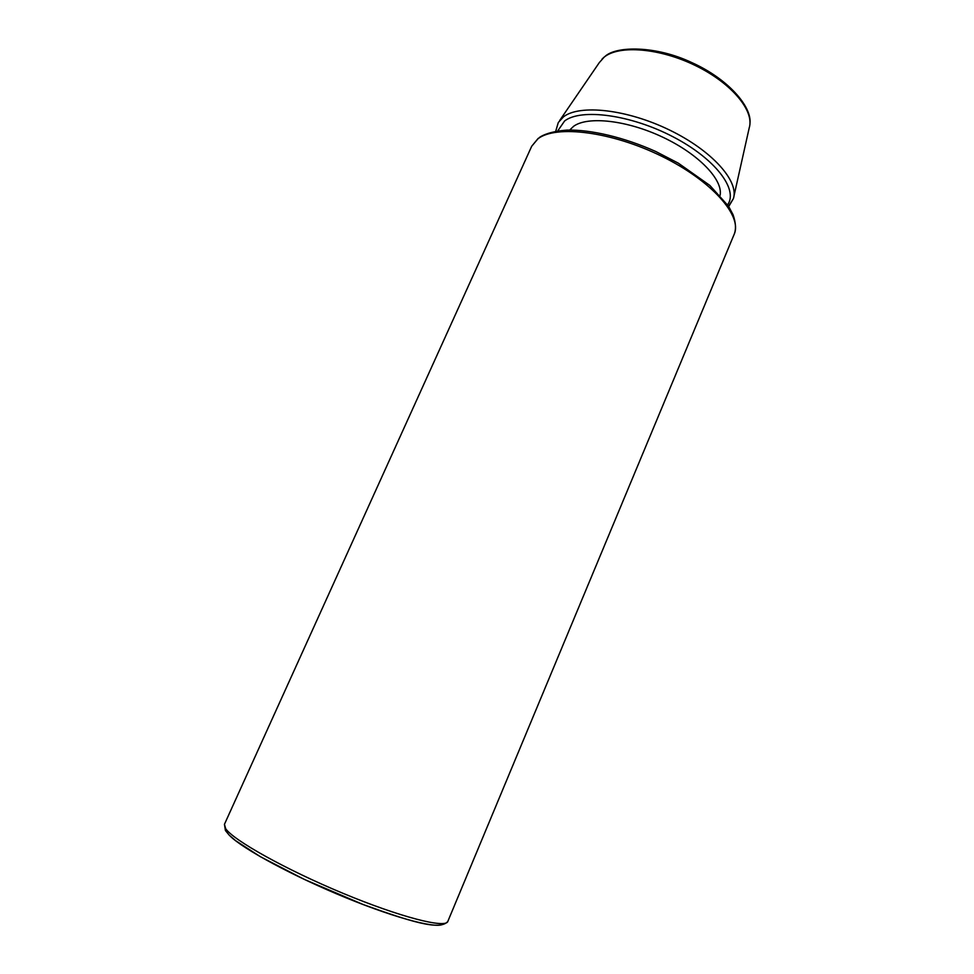 <?xml version="1.0" encoding="UTF-8"?>
<svg xmlns="http://www.w3.org/2000/svg" width="974" height="974" viewBox="0 0 974 974"><rect width="100%" height="100%" fill="white"/><g stroke="black" fill="none" stroke-linecap="round" stroke-linejoin="round"><path stroke-width="1.46" d="M569.729 130.029L573.589 126.316C587.724 115.882 627.025 120.179 662.953 137.273C698.942 154.257 723.292 179.995 720.09 195.409M443.56 923.535C439.883 929.646 398.768 919.359 346.245 897.87C293.771 876.466 242.891 848.999 229.913 835.838M447.821 921.428C445.739 928.721 400.253 917.179 342.872 893.268C285.516 869.441 233.31 840.185 225.664 828.655L224.446 824.308L225.408 830.493L229.207 835.144L235.562 840.623L260.326 856.67L304.314 879.4L363.29 904.578C409.287 921.1 439.846 931.083 447.821 921.428L734.165 234.32C742.614 215.972 711.957 180.847 661.76 156.278C611.672 131.575 556.057 124.684 537.977 138.771L531.682 146.27L224.446 824.308M727.602 204.82C738.609 189.662 715.403 158.738 672.961 136.762C630.653 114.64 581.161 108.163 564.603 120.971L557.725 130.954M728.54 206.245L733.385 198.647C739.242 181.261 712.067 150.58 669.455 129.992C626.939 109.283 579.834 104.157 563.532 116.795L558.297 122.517L555.704 131.295M559.733 120.411L599.278 62.64L604.197 57.113C619.233 44.78 659.873 48.03 695.826 65.757C731.864 83.362 754.619 111.036 749.225 127.838L733.946 196.151M539.365 137.504C542.555 135.179 550.602 131.393 566.905 130.102C590.987 129.505 624.139 137.334 655.782 151.506L678.33 163.169L709.863 185.437L728.564 206.269L733.02 214.645C735.845 222.644 736.234 229.207 734.165 234.32M728.722 206.525L733.385 198.647M605.085 56.358C616.384 45.827 656.013 45.608 691.747 62.567C728.004 78.833 751.94 106.568 749.968 123.308M602.078 59.012L604.306 56.967M531.682 146.27L538.245 138.308"/></g></svg>
